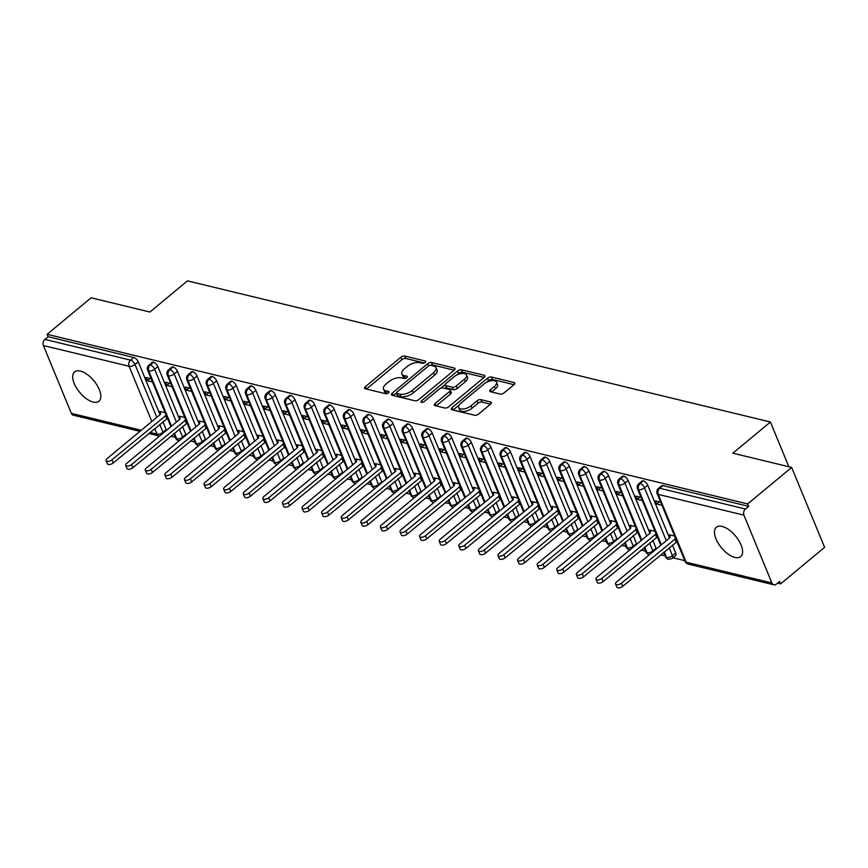 <?xml version="1.0" encoding="UTF-8"?>
<svg xmlns="http://www.w3.org/2000/svg" width="868" height="868" viewBox="0 0 868 868"><rect width="100%" height="100%" fill="white"/><g stroke="black" fill="none" stroke-linecap="round" stroke-linejoin="round"><path stroke-width="1.3" d="M425.157 362.466A2.051 0.977 -22.4 0 0 425.7 361.37A2.051 0.977 -22.4 0 0 425.19 361.001L404.748 356.054A2.919 1.389 -22.4 0 0 400.864 357.225L365.374 386.672A2.919 1.389 -22.4 0 0 364.593 388.256A2.919 1.389 -22.4 0 0 365.319 388.777L385.761 393.725A2.051 0.977 -22.4 0 0 388.484 392.9A2.051 0.977 -22.4 0 0 389.027 391.793A2.051 0.977 -22.4 0 0 388.517 391.435L385.869 390.795A9.353 4.448 -22.4 0 1 383.537 389.124A9.353 4.448 -22.4 0 1 386.032 384.068L388.983 381.616A9.353 4.448 -22.4 0 1 401.45 377.862L404.097 378.502A2.051 0.977 -22.4 0 0 406.821 377.689A2.051 0.977 -22.4 0 0 407.363 376.582A2.051 0.977 -22.4 0 0 406.853 376.213L404.206 375.573A9.353 4.448 -22.4 0 1 401.873 373.902A9.353 4.448 -22.4 0 1 404.369 368.846L407.32 366.394A9.353 4.448 -22.4 0 1 419.786 362.65L422.434 363.291A2.051 0.977 -22.4 0 0 425.157 362.466M734.903 557.44A19.063 9.179 50.3 0 1 718.303 543.411A19.063 9.179 50.3 0 1 716.35 527.277A19.063 9.179 50.3 0 1 722.133 526.442A19.063 9.179 50.3 0 1 738.744 540.471A19.063 9.179 50.3 0 1 740.686 556.616A19.063 9.179 50.3 0 1 734.903 557.44M93.158 402.058A19.063 9.179 50.3 0 1 76.547 388.029A19.063 9.179 50.3 0 1 74.594 371.895A19.063 9.179 50.3 0 1 80.377 371.059A19.063 9.179 50.3 0 1 96.988 385.088A19.063 9.179 50.3 0 1 98.941 401.233A19.063 9.179 50.3 0 1 93.158 402.058M500.196 394.061A2.919 1.389 -22.4 0 0 504.091 392.889L514.051 384.632A2.919 1.389 -22.4 0 0 514.832 383.048A2.919 1.389 -22.4 0 0 514.095 382.528L491.407 377.027A2.919 1.389 -22.4 0 0 487.512 378.198L452.022 407.656A2.919 1.389 -22.4 0 0 451.241 409.229A2.919 1.389 -22.4 0 0 451.968 409.75L474.666 415.251A2.919 1.389 -22.4 0 0 478.561 414.079L490.594 404.097A2.919 1.389 -22.4 0 0 491.375 402.524A2.919 1.389 -22.4 0 0 490.637 401.993L480.926 399.649A2.919 1.389 -22.4 0 0 477.031 400.821L471.064 405.768A7.823 3.722 -22.4 0 1 463.729 408.958A7.823 3.722 -22.4 0 1 458.695 407.504A7.823 3.722 -22.4 0 1 460.778 403.273L484.138 383.884A7.823 3.722 -22.4 0 1 491.472 380.683A7.823 3.722 -22.4 0 1 496.518 382.148A7.823 3.722 -22.4 0 1 494.424 386.379L490.539 389.613A2.919 1.389 -22.4 0 0 489.758 391.186A2.919 1.389 -22.4 0 0 490.485 391.707L500.196 394.061M47.132 334.31L747.663 503.928L791.649 467.418L732.863 453.183L770.426 422.011L187.466 280.863L149.904 312.035L91.118 297.8L47.132 334.31L48.131 336.73L44.919 339.399L130.591 360.144L133.813 357.475L48.131 336.73M454.235 370.148A2.919 1.389 -22.4 0 0 455.016 368.564A2.919 1.389 -22.4 0 0 454.279 368.043L431.58 362.553A2.919 1.389 -22.4 0 0 427.685 363.714L392.206 393.171A2.919 1.389 -22.4 0 0 391.425 394.745A2.919 1.389 -22.4 0 0 392.152 395.276L414.85 400.766A2.919 1.389 -22.4 0 0 418.745 399.595L454.235 370.148M461.494 369.79L484.192 375.28A2.919 1.389 -22.4 0 1 484.919 375.811A2.919 1.389 -22.4 0 1 484.138 377.385L448.658 406.842A2.919 1.389 -22.4 0 1 444.763 408.003L435.042 405.66A2.919 1.389 -22.4 0 1 434.315 405.139A2.919 1.389 -22.4 0 1 435.096 403.555L449.483 391.609A2.919 1.389 -22.4 0 0 450.264 390.036A2.919 1.389 -22.4 0 0 449.537 389.504L443.092 387.953A2.919 1.389 -22.4 0 0 439.197 389.124L424.213 401.559A2.051 0.977 -22.4 0 1 422.293 402.394A2.051 0.977 -22.4 0 1 420.969 402.003A2.051 0.977 -22.4 0 1 421.522 400.897L457.599 370.961A2.919 1.389 -22.4 0 1 461.494 369.79L462.492 372.209L484.084 377.439M788.86 466.745L770.426 422.011M139.954 431.331L73.313 415.197A4.47 3.288 -76.4 0 1 71.36 413.352L43.4 345.529A4.47 3.288 -76.4 0 1 44.919 339.399M747.663 503.928L748.661 506.348L745.449 509.017A4.47 3.288 103.6 0 0 743.93 515.147L771.891 582.97A4.47 3.288 103.6 0 0 773.855 584.815A4.47 3.288 103.6 0 0 776.404 584.099L779.616 581.441L780.614 583.86L777.576 583.122M791.649 467.418L824.6 547.35L780.614 583.86M684.776 560.652L673.08 557.82M665.181 555.911L660.7 554.826M645.586 551.169L641.105 550.084M625.991 546.417L621.51 545.332M606.396 541.675L601.915 540.59M586.79 536.934L582.32 535.849M567.195 532.192L562.724 531.107M547.599 527.44L543.118 526.355M528.004 522.699L523.523 521.614M508.409 517.957L503.928 516.872M488.814 513.205L484.333 512.12M469.219 508.464L464.738 507.379M449.624 503.722L445.143 502.637M430.029 498.981L425.548 497.896M410.434 494.228L405.953 493.143M390.839 489.487L386.358 488.402M371.244 484.745L366.763 483.66M351.649 479.993L347.167 478.908M332.053 475.252L327.572 474.167M312.458 470.51L307.977 469.425M292.863 465.769L288.382 464.684M273.268 461.016L268.787 459.931M253.673 456.275L249.192 455.19M234.078 451.534L229.597 450.449M214.483 446.781L210.002 445.696M194.888 442.04L190.407 440.955M175.293 437.298L170.812 436.213M165.159 412.712L159.983 411.454L160.547 412.821M149.947 378.502L147.31 380.694L146.008 377.547L151.184 378.795M147.31 380.694L152.475 381.953M748.661 506.348L662.978 485.603L659.767 488.272L745.449 509.017M743.93 515.147L658.248 494.402A4.47 3.288 103.6 0 1 659.767 488.272A4.47 2.148 50.3 0 0 658.411 488.467L661.622 485.798A4.47 2.148 50.3 0 1 662.978 485.603M133.813 357.475A4.47 2.148 50.3 0 1 138.251 361.826L160.027 414.676M162.945 421.739L166.2 429.649A4.47 2.148 50.3 0 1 166.439 430.365M643.383 480.861L640.172 483.519A4.47 2.148 50.3 0 0 638.815 483.715L642.027 481.056A4.47 2.148 50.3 0 1 643.383 480.861A4.47 2.148 50.3 0 1 647.723 485.179L669.51 538.03M672.418 545.093L675.684 553.003A4.47 2.148 50.3 0 1 675.597 555.726L672.385 558.395A4.47 2.148 -129.7 0 0 672.472 555.672L675.684 553.003M674.642 536.066L669.467 534.818L670.02 536.174M660.656 502.16L655.481 500.901L656.783 504.048L661.958 505.306M623.788 476.109L620.577 478.778A4.47 2.148 50.3 0 0 619.22 478.973L622.432 476.304A4.47 2.148 50.3 0 1 623.788 476.109A4.47 2.148 50.3 0 1 628.128 480.427L649.915 533.288M652.823 540.352L656.089 548.261A4.47 2.148 50.3 0 1 656.327 548.977M655.047 531.324L649.872 530.066L650.425 531.433M641.061 497.407L635.886 496.16L637.188 499.306L642.363 500.565M604.193 471.367L600.981 474.036A4.47 2.148 50.3 0 0 599.625 474.232L602.837 471.563A4.47 2.148 50.3 0 1 604.193 471.367A4.47 2.148 50.3 0 1 608.533 475.686L630.32 528.547M633.228 535.61L636.494 543.52A4.47 2.148 50.3 0 1 636.732 544.225M635.452 526.583L630.276 525.324L630.83 526.681M621.466 492.666L616.291 491.418L617.593 494.565L622.768 495.812M584.598 466.626L581.386 469.295A4.47 2.148 50.3 0 0 580.03 469.49L583.242 466.821A4.47 2.148 50.3 0 1 584.598 466.626A4.47 2.148 50.3 0 1 588.938 470.944L610.725 523.795M613.633 530.858L616.898 538.768A4.47 2.148 50.3 0 1 617.137 539.484M615.857 521.831L610.681 520.583L611.235 521.939M601.871 487.924L596.696 486.666L597.998 489.823L603.173 491.071M565.003 461.874L561.791 464.543A4.47 2.148 50.3 0 0 560.435 464.738L563.647 462.069A4.47 2.148 50.3 0 1 565.003 461.874A4.47 2.148 50.3 0 1 569.343 466.203L591.13 519.053M594.038 526.116L597.303 534.026A4.47 2.148 50.3 0 1 597.542 534.742M596.262 517.089L591.086 515.842L591.64 517.198M582.276 483.183L577.101 481.924L578.403 485.071L583.578 486.33M545.408 457.132L542.196 459.801A4.47 2.148 50.3 0 0 540.84 459.997L544.052 457.327A4.47 2.148 50.3 0 1 545.408 457.132A4.47 2.148 50.3 0 1 549.748 461.45L571.535 514.312M574.442 521.375L577.708 529.285A4.47 2.148 50.3 0 1 577.947 529.99M576.667 512.348L571.491 511.089L572.045 512.456M562.681 478.431L557.506 477.183L558.808 480.329L563.983 481.577M525.813 452.391L522.601 455.06A4.47 2.148 50.3 0 0 521.245 455.255L524.456 452.586A4.47 2.148 50.3 0 1 525.813 452.391A4.47 2.148 50.3 0 1 530.153 456.709L551.939 509.57M554.847 516.623L558.113 524.532A4.47 2.148 50.3 0 1 558.352 525.249M557.061 507.606L551.896 506.348L552.449 507.704M543.086 473.689L537.91 472.442L539.212 475.588L544.388 476.836M506.218 447.649L503.006 450.308A4.47 2.148 50.3 0 0 501.65 450.503L504.861 447.845A4.47 2.148 50.3 0 1 506.218 447.649A4.47 2.148 50.3 0 1 510.558 451.968L532.344 504.818M535.252 511.881L538.518 519.791A4.47 2.148 50.3 0 1 538.757 520.507M537.466 502.854L532.301 501.606L532.854 502.963M523.491 468.948L518.315 467.689L519.617 470.836L524.793 472.094M486.623 442.897L483.411 445.566A4.47 2.148 50.3 0 0 482.055 445.761L485.266 443.092A4.47 2.148 50.3 0 1 486.623 442.897A4.47 2.148 50.3 0 1 490.962 447.215L512.749 500.076M515.657 507.14L518.923 515.049A4.47 2.148 50.3 0 1 519.162 515.766M517.87 498.113L512.706 496.854L513.259 498.221M503.896 464.196L498.72 462.948L500.022 466.094L505.198 467.353M467.027 438.156L463.816 440.825A4.47 2.148 50.3 0 0 462.46 441.02L465.671 438.351A4.47 2.148 50.3 0 1 467.027 438.156A4.47 2.148 50.3 0 1 471.367 442.474L493.154 495.335M496.062 502.398L499.328 510.308A4.47 2.148 50.3 0 1 499.567 511.013M498.275 493.371L493.111 492.113L493.664 493.469M484.301 459.454L479.125 458.206L480.427 461.353L485.603 462.601M447.432 433.414L444.221 436.083A4.47 2.148 50.3 0 0 442.864 436.279L446.076 433.609A4.47 2.148 50.3 0 1 447.432 433.414A4.47 2.148 50.3 0 1 451.772 437.732L473.559 490.583M476.467 497.646L479.733 505.556A4.47 2.148 50.3 0 1 479.971 506.272M478.68 488.619L473.505 487.371L474.069 488.727M464.705 454.713L459.53 453.454L460.832 456.611L466.007 457.859M427.837 428.662L424.626 431.331A4.47 2.148 50.3 0 0 423.269 431.526L426.481 428.857A4.47 2.148 50.3 0 1 427.837 428.662A4.47 2.148 50.3 0 1 432.177 432.991L453.964 485.841M456.872 492.905L460.138 500.814A4.47 2.148 50.3 0 1 460.376 501.53M459.085 483.877L453.91 482.63L454.474 483.986M445.11 449.971L439.935 448.713L441.237 451.859L446.412 453.118M408.242 423.92L405.031 426.589A4.47 2.148 50.3 0 0 403.674 426.785L406.886 424.116A4.47 2.148 50.3 0 1 408.242 423.92A4.47 2.148 50.3 0 1 412.582 428.239L434.369 481.1M437.277 488.163L440.543 496.073A4.47 2.148 50.3 0 1 440.781 496.789M439.49 479.136L434.315 477.877L434.879 479.244M425.515 445.219L420.34 443.971L421.642 447.118L426.817 448.376M388.647 419.179L385.435 421.848A4.47 2.148 50.3 0 0 384.079 422.043L387.291 419.374A4.47 2.148 50.3 0 1 388.647 419.179A4.47 2.148 50.3 0 1 392.987 423.497L414.774 476.358M417.682 483.411L420.947 491.321A4.47 2.148 50.3 0 1 421.186 492.037M419.895 474.395L414.72 473.136L415.284 474.492M405.92 440.477L400.745 439.23L402.047 442.376L407.222 443.624M369.052 414.437L365.84 417.096A4.47 2.148 50.3 0 0 364.484 417.291L367.696 414.633A4.47 2.148 50.3 0 1 369.052 414.437A4.47 2.148 50.3 0 1 373.392 418.756L395.179 471.606M398.086 478.669L401.341 486.579A4.47 2.148 50.3 0 1 401.591 487.295M400.3 469.642L395.124 468.394L395.689 469.751M386.325 435.736L381.15 434.477L382.452 437.624L387.627 438.882M349.457 409.685L346.245 412.354A4.47 2.148 50.3 0 0 344.889 412.55L348.101 409.88A4.47 2.148 50.3 0 1 349.457 409.685A4.47 2.148 50.3 0 1 353.797 414.003L375.584 466.865M378.491 473.928L381.746 481.838A4.47 2.148 50.3 0 1 381.996 482.554M380.705 464.901L375.529 463.642L376.094 465.009M366.73 430.984L361.555 429.736L362.857 432.882L368.032 434.141M329.862 404.944L326.65 407.613A4.47 2.148 50.3 0 0 325.294 407.808L328.505 405.139A4.47 2.148 50.3 0 1 329.862 404.944A4.47 2.148 50.3 0 1 334.202 409.262L355.988 462.123M358.896 469.187L362.151 477.096A4.47 2.148 50.3 0 1 362.401 477.801M361.11 460.159L355.934 458.901L356.498 460.257M347.135 426.242L341.959 424.994L343.261 428.141L348.437 429.389M310.267 400.202L307.055 402.871A4.47 2.148 50.3 0 0 305.699 403.067L308.91 400.398A4.47 2.148 50.3 0 1 310.267 400.202A4.47 2.148 50.3 0 1 314.607 404.521L336.393 457.371M339.301 464.434L342.556 472.344A4.47 2.148 50.3 0 1 342.806 473.06M341.515 455.407L336.339 454.159L336.903 455.516M327.54 421.501L322.364 420.242L323.666 423.4L328.842 424.647M290.671 395.45L287.46 398.119A4.47 2.148 50.3 0 0 286.104 398.314L289.315 395.645A4.47 2.148 50.3 0 1 290.671 395.45A4.47 2.148 50.3 0 1 295.011 399.779L316.798 452.629M319.706 459.693L322.961 467.602A4.47 2.148 50.3 0 1 323.211 468.319M321.919 450.666L316.744 449.418L317.308 450.774M307.945 416.759L302.769 415.501L304.071 418.647L309.247 419.906M271.076 390.709L267.865 393.378A4.47 2.148 50.3 0 0 266.509 393.573L269.72 390.904A4.47 2.148 50.3 0 1 271.076 390.709A4.47 2.148 50.3 0 1 275.416 395.027L297.203 447.888M300.111 454.951L303.366 462.861A4.47 2.148 50.3 0 1 303.616 463.577M302.324 445.924L297.149 444.666L297.713 446.033M288.35 412.007L283.174 410.759L284.476 413.906L289.652 415.164M251.481 385.967L248.27 388.636A4.47 2.148 50.3 0 0 246.913 388.831L250.125 386.162A4.47 2.148 50.3 0 1 251.481 385.967A4.47 2.148 50.3 0 1 255.821 390.285L277.608 443.147M280.516 450.199L283.771 458.109A4.47 2.148 50.3 0 1 284.02 458.825M282.729 441.183L277.554 439.924L278.118 441.28M268.755 407.266L263.579 406.018L264.881 409.164L270.056 410.412M231.886 381.226L228.675 383.884A4.47 2.148 50.3 0 0 227.318 384.079L230.53 381.421A4.47 2.148 50.3 0 1 231.886 381.226A4.47 2.148 50.3 0 1 236.226 385.544L258.013 438.394M260.921 445.458L264.176 453.367A4.47 2.148 50.3 0 1 264.414 454.083M263.134 436.43L257.959 435.183L258.523 436.539M249.159 402.524L243.984 401.266L245.286 404.412L250.461 405.671M212.291 376.473L209.079 379.142A4.47 2.148 50.3 0 0 207.723 379.338L210.935 376.669A4.47 2.148 50.3 0 1 212.291 376.473A4.47 2.148 50.3 0 1 216.631 380.792L238.418 433.653M241.326 440.716L244.581 448.626A4.47 2.148 50.3 0 1 244.819 449.342M243.539 431.689L238.364 430.441L238.928 431.797M229.564 397.772L224.389 396.524L225.691 399.671L230.855 400.929M192.696 371.732L189.484 374.401A4.47 2.148 50.3 0 0 188.128 374.596L191.34 371.927A4.47 2.148 50.3 0 1 192.696 371.732A4.47 2.148 50.3 0 1 197.036 376.05L218.823 428.911M221.731 435.975L224.986 443.884A4.47 2.148 50.3 0 1 225.224 444.59M223.944 426.947L218.769 425.689L219.333 427.045M209.969 393.03L204.794 391.783L206.096 394.929L211.26 396.177M173.101 366.99L169.889 369.659A4.47 2.148 50.3 0 0 168.533 369.855L171.745 367.186A4.47 2.148 50.3 0 1 173.101 366.99A4.47 2.148 50.3 0 1 177.441 371.309L199.228 424.159M202.136 431.222L205.391 439.132A4.47 2.148 50.3 0 1 205.629 439.848M204.349 422.195L199.173 420.947L199.738 422.304M190.374 388.289L185.199 387.03L186.501 390.188L191.665 391.435M153.506 362.249L150.294 364.907A4.47 2.148 50.3 0 0 148.938 365.102L152.15 362.444A4.47 2.148 50.3 0 1 153.506 362.249A4.47 2.148 50.3 0 1 157.846 366.567L179.622 419.418M182.54 426.481L185.795 434.391A4.47 2.148 50.3 0 1 186.034 435.107M184.754 417.454L179.578 416.206L180.143 417.562M170.779 383.548L165.604 382.289L166.906 385.435L172.07 386.694M174.403 433.23L176.725 438.872A4.47 3.288 103.6 0 0 178.689 440.705A4.47 3.288 103.6 0 0 178.808 440.738L179.188 440.792M157.846 366.567L154.623 369.226A4.47 2.148 50.3 0 0 150.294 364.907A4.47 3.288 103.6 0 0 148.775 371.048L171.495 426.166M166.906 385.435L169.542 383.244M186.501 390.188L189.137 387.985M206.096 394.929L208.732 392.737M225.691 399.671L228.327 397.479M245.286 404.412L247.922 402.22M264.881 409.164L267.518 406.973M284.476 413.906L287.113 411.714M304.071 418.647L306.708 416.456M323.666 423.4L326.303 421.197M343.261 428.141L345.898 425.949M362.857 432.882L365.493 430.691M382.452 437.624L385.088 435.432M402.047 442.376L404.694 440.184M421.642 447.118L424.289 444.926M441.237 451.859L443.884 449.667M460.832 456.611L463.479 454.409M480.427 461.353L483.075 459.161M500.022 466.094L502.67 463.903M519.617 470.836L522.265 468.644M539.212 475.588L541.86 473.385M558.808 480.329L561.455 478.138M578.403 485.071L581.05 482.879M597.998 489.823L600.645 487.621M617.593 494.565L620.24 492.373M637.188 499.306L639.835 497.114M656.783 504.048L659.43 501.856M193.998 437.971L196.32 443.613A4.47 3.288 103.6 0 0 198.284 445.458A4.47 3.288 103.6 0 0 198.403 445.479L198.783 445.534M177.441 371.309L174.218 373.978A4.47 2.148 50.3 0 0 169.889 369.659A4.47 3.288 103.6 0 0 168.37 375.79L191.09 430.908M213.593 442.723L215.915 448.355A4.47 3.288 103.6 0 0 217.879 450.199A4.47 3.288 103.6 0 0 217.998 450.221L218.378 450.275M197.036 376.05L193.814 378.719A4.47 2.148 50.3 0 0 189.484 374.401A4.47 3.288 103.6 0 0 187.965 380.531L210.685 435.66M233.188 447.465L235.51 453.107A4.47 3.288 103.6 0 0 237.474 454.94A4.47 3.288 103.6 0 0 237.593 454.973L237.973 455.027M216.631 380.792L213.409 383.461A4.47 2.148 50.3 0 0 209.079 379.142A4.47 3.288 103.6 0 0 207.561 385.273L230.28 440.401M252.783 452.206L255.105 457.848A4.47 3.288 103.6 0 0 257.069 459.693A4.47 3.288 103.6 0 0 257.188 459.714L257.568 459.769M236.226 385.544L233.004 388.213A4.47 2.148 50.3 0 0 228.675 383.884A4.47 3.288 103.6 0 0 227.156 390.025L249.876 445.143M272.378 456.948L274.711 462.59A4.47 3.288 103.6 0 0 276.664 464.434A4.47 3.288 103.6 0 0 276.784 464.456L277.163 464.51M255.821 390.285L252.599 392.954A4.47 2.148 50.3 0 0 248.27 388.636A4.47 3.288 103.6 0 0 246.751 394.766L269.471 449.895M291.974 461.7L294.306 467.331A4.47 3.288 103.6 0 0 296.259 469.176A4.47 3.288 103.6 0 0 296.379 469.197L296.758 469.262M275.416 395.027L272.205 397.696A4.47 2.148 50.3 0 0 267.865 393.378A4.47 3.288 103.6 0 0 266.346 399.508L289.066 454.637M311.569 466.441L313.901 472.084A4.47 3.288 103.6 0 0 315.854 473.917A4.47 3.288 103.6 0 0 315.974 473.95L316.353 474.004M295.011 399.779L291.8 402.437A4.47 2.148 50.3 0 0 287.46 398.119A4.47 3.288 103.6 0 0 285.941 404.26L308.661 459.378M331.164 471.183L333.496 476.825A4.47 3.288 103.6 0 0 335.449 478.669A4.47 3.288 103.6 0 0 335.569 478.691L335.949 478.745M314.607 404.521L311.395 407.19A4.47 2.148 50.3 0 0 307.055 402.871A4.47 3.288 103.6 0 0 305.536 409.002L328.256 464.12M350.759 475.935L353.092 481.566A4.47 3.288 103.6 0 0 355.045 483.411A4.47 3.288 103.6 0 0 355.164 483.433L355.544 483.487M334.202 409.262L330.99 411.931A4.47 2.148 50.3 0 0 326.65 407.613A4.47 3.288 103.6 0 0 325.131 413.743L347.851 468.872M370.354 480.677L372.687 486.319A4.47 3.288 103.6 0 0 374.64 488.152A4.47 3.288 103.6 0 0 374.759 488.185L375.139 488.239M353.797 414.003L350.585 416.673A4.47 2.148 50.3 0 0 346.245 412.354A4.47 3.288 103.6 0 0 344.726 418.484L367.446 473.613M389.949 485.418L392.282 491.06A4.47 3.288 103.6 0 0 394.235 492.905A4.47 3.288 103.6 0 0 394.354 492.926L394.734 492.981M373.392 418.756L370.18 421.425A4.47 2.148 50.3 0 0 365.84 417.096A4.47 3.288 103.6 0 0 364.321 423.237L387.041 478.355M409.544 490.16L411.877 495.802A4.47 3.288 103.6 0 0 413.83 497.646A4.47 3.288 103.6 0 0 413.949 497.668L414.329 497.722M392.987 423.497L389.775 426.166A4.47 2.148 50.3 0 0 385.435 421.848A4.47 3.288 103.6 0 0 383.916 427.978L406.636 483.107M429.15 494.912L431.472 500.543A4.47 3.288 103.6 0 0 433.425 502.388A4.47 3.288 103.6 0 0 433.544 502.409L433.924 502.474M412.582 428.239L409.37 430.908A4.47 2.148 50.3 0 0 405.031 426.589A4.47 3.288 103.6 0 0 403.511 432.72L426.231 487.849M448.745 499.653L451.067 505.295A4.47 3.288 103.6 0 0 453.031 507.129A4.47 3.288 103.6 0 0 453.139 507.162L453.519 507.216M432.177 432.991L428.966 435.649A4.47 2.148 50.3 0 0 424.626 431.331A4.47 3.288 103.6 0 0 423.107 437.472L445.826 492.59M468.34 504.395L470.662 510.037A4.47 3.288 103.6 0 0 472.626 511.881A4.47 3.288 103.6 0 0 472.734 511.903L473.114 511.957M451.772 437.732L448.561 440.401A4.47 2.148 50.3 0 0 444.221 436.083A4.47 3.288 103.6 0 0 442.702 442.213L465.422 497.331M487.935 509.147L490.257 514.778A4.47 3.288 103.6 0 0 492.221 516.623A4.47 3.288 103.6 0 0 492.33 516.644L492.709 516.699M471.367 442.474L468.156 445.143A4.47 2.148 50.3 0 0 463.816 440.825A4.47 3.288 103.6 0 0 462.297 446.955L485.017 502.084M507.53 513.889L509.852 519.531A4.47 3.288 103.6 0 0 511.816 521.364A4.47 3.288 103.6 0 0 511.925 521.397L512.304 521.451M490.962 447.215L487.751 449.884A4.47 2.148 50.3 0 0 483.411 445.566A4.47 3.288 103.6 0 0 481.892 451.696L504.612 506.825M527.126 518.63L529.447 524.272A4.47 3.288 103.6 0 0 531.411 526.116A4.47 3.288 103.6 0 0 531.52 526.138L531.9 526.192M510.558 451.968L507.346 454.626A4.47 2.148 50.3 0 0 503.006 450.308A4.47 3.288 103.6 0 0 501.487 456.449L524.207 511.567M546.721 523.371L549.043 529.013A4.47 3.288 103.6 0 0 551.006 530.858A4.47 3.288 103.6 0 0 551.115 530.88L551.495 530.934M530.153 456.709L526.941 459.378A4.47 2.148 50.3 0 0 522.601 455.06A4.47 3.288 103.6 0 0 521.082 461.19L543.802 516.319M566.316 528.124L568.638 533.755A4.47 3.288 103.6 0 0 570.601 535.599A4.47 3.288 103.6 0 0 570.71 535.621L571.09 535.686M549.748 461.45L546.536 464.12A4.47 2.148 50.3 0 0 542.196 459.801A4.47 3.288 103.6 0 0 540.677 465.932L563.397 521.06M585.911 532.865L588.233 538.507A4.47 3.288 103.6 0 0 590.197 540.341A4.47 3.288 103.6 0 0 590.305 540.373L590.685 540.428M569.343 466.203L566.131 468.861A4.47 2.148 50.3 0 0 561.791 464.543A4.47 3.288 103.6 0 0 560.272 470.684L582.992 525.802M605.506 537.607L607.828 543.249A4.47 3.288 103.6 0 0 609.792 545.093A4.47 3.288 103.6 0 0 609.9 545.115L610.28 545.169M588.938 470.944L585.726 473.613A4.47 2.148 50.3 0 0 581.386 469.295A4.47 3.288 103.6 0 0 579.867 475.425L602.587 530.543M625.101 542.359L627.423 547.99A4.47 3.288 103.6 0 0 629.387 549.835A4.47 3.288 103.6 0 0 629.495 549.856L629.875 549.911M608.533 475.686L605.321 478.355A4.47 2.148 50.3 0 0 600.981 474.036A4.47 3.288 103.6 0 0 599.462 480.167L622.182 535.296M644.696 547.1L647.018 552.732A4.47 3.288 103.6 0 0 648.982 554.576A4.47 3.288 103.6 0 0 649.09 554.609L649.47 554.663M628.128 480.427L624.917 483.096A4.47 2.148 50.3 0 0 620.577 478.778A4.47 3.288 103.6 0 0 619.058 484.908L641.778 540.037M664.291 551.842L666.613 557.484A4.47 3.288 103.6 0 0 668.577 559.328A4.47 3.288 103.6 0 0 668.696 559.35L672.385 558.395M647.723 485.179L644.512 487.838A4.47 2.148 50.3 0 0 640.172 483.519A4.47 3.288 103.6 0 0 638.653 489.661L661.383 544.779M401.873 373.902L402.871 376.332A9.353 4.448 -22.4 0 0 405.204 378.003L404.206 375.573M406.007 378.188L405.204 378.003M383.537 389.124L384.535 391.544A9.353 4.448 -22.4 0 0 386.868 393.215L385.869 390.795M387.671 393.41L386.868 393.215M424.344 362.976L405.757 358.473A2.919 1.389 -22.4 0 0 401.862 359.645L366.426 389.048M396.492 392.868L393.258 395.537M454.17 370.202L432.579 364.972A2.919 1.389 -22.4 0 0 429.996 365.352M430.94 365.352A2.051 0.977 -22.4 0 0 428.217 366.166L397.067 392.021A2.051 0.977 -22.4 0 0 396.513 393.128A2.051 0.977 -22.4 0 0 397.034 393.497L399.822 394.17A9.353 4.448 -22.4 0 0 412.278 390.426L433.577 372.752A9.353 4.448 -22.4 0 0 436.072 367.696A9.353 4.448 -22.4 0 0 433.729 366.025L430.94 365.352M396.513 393.128L397.511 395.548A2.051 0.977 -22.4 0 0 398.032 395.916L397.034 393.497M436.072 367.696L437.071 370.115A9.353 4.448 -22.4 0 1 434.575 375.171L413.276 392.846A9.353 4.448 -22.4 0 1 400.821 396.589L398.032 395.916M436.159 405.92L450.481 394.029A2.919 1.389 -22.4 0 0 451.262 392.455L450.264 390.036M440.651 388.278L445.121 384.567M456.351 375.247L458.597 373.381L457.599 370.961M464.423 379.218A7.823 3.722 -22.4 0 0 466.507 374.987A7.823 3.722 -22.4 0 0 461.472 373.533A7.823 3.722 -22.4 0 0 454.127 376.723L445.902 383.558A2.919 1.389 -22.4 0 0 445.121 385.132A2.919 1.389 -22.4 0 0 445.848 385.663L452.293 387.215A2.919 1.389 -22.4 0 0 456.188 386.043L464.423 379.218L465.422 381.638A7.823 3.722 -22.4 0 0 467.505 377.417L466.507 374.987M445.121 385.132L446.119 387.562A2.919 1.389 -22.4 0 0 446.846 388.083L445.848 385.663M465.422 381.638L457.186 388.473A2.919 1.389 -22.4 0 1 453.291 389.645L446.846 388.083M462.492 372.209A2.919 1.389 -22.4 0 0 458.597 373.381M496.518 382.148L497.516 384.578A7.823 3.722 -22.4 0 1 495.433 388.799L491.592 391.978M458.695 407.504L459.693 409.924A7.823 3.722 -22.4 0 0 464.727 411.389A7.823 3.722 -22.4 0 0 472.062 408.188L471.064 405.768M490.529 404.152L481.924 402.068A2.919 1.389 -22.4 0 0 478.029 403.24L472.062 408.188M513.986 384.676L492.406 379.457A2.919 1.389 -22.4 0 0 488.51 380.629L486.362 382.408M459.226 404.922L453.085 410.021M111.983 459.801L113.274 462.948A3.722 1.769 157.6 0 1 109.791 464.478A3.722 1.769 157.6 0 1 107.382 463.772L106.091 460.626A3.722 1.769 -22.4 0 0 108.489 461.32A3.722 1.769 -22.4 0 0 111.983 459.801L166.2 415.229M160.569 411.606L160.515 414.275L107.079 458.619A3.722 1.769 -22.4 0 0 106.091 460.626M113.274 462.948L167.491 418.376M166.71 418.615L165.408 415.468M131.578 464.543L132.869 467.7A3.722 1.769 157.6 0 1 129.386 469.219A3.722 1.769 157.6 0 1 126.978 468.525L125.686 465.367A3.722 1.769 -22.4 0 0 128.084 466.073A3.722 1.769 -22.4 0 0 131.578 464.543L185.795 419.971M180.164 416.347L180.11 419.016L126.674 463.36A3.722 1.769 -22.4 0 0 125.686 465.367M132.869 467.7L187.087 423.117M186.305 423.356L185.003 420.21M151.173 469.295L152.475 472.442A3.722 1.769 157.6 0 1 148.981 473.961A3.722 1.769 157.6 0 1 146.583 473.266L145.281 470.12A3.722 1.769 -22.4 0 0 147.679 470.814A3.722 1.769 -22.4 0 0 151.173 469.295L205.391 424.712M199.759 421.089L199.705 423.768L146.269 468.102A3.722 1.769 -22.4 0 0 145.281 470.12M152.475 472.442L206.682 427.87M205.9 428.098L204.598 424.951M170.768 474.036L172.07 477.183A3.722 1.769 157.6 0 1 168.576 478.702A3.722 1.769 157.6 0 1 166.179 478.008L164.877 474.861A3.722 1.769 -22.4 0 0 167.274 475.555A3.722 1.769 -22.4 0 0 170.768 474.036L224.986 429.465M219.354 425.83L219.3 428.51L165.864 472.854A3.722 1.769 -22.4 0 0 164.877 474.861M172.07 477.183L226.277 432.611M225.496 432.85L224.194 429.693M190.363 478.778L191.665 481.924A3.722 1.769 157.6 0 1 188.172 483.454A3.722 1.769 157.6 0 1 185.774 482.76L184.472 479.603A3.722 1.769 -22.4 0 0 186.87 480.297A3.722 1.769 -22.4 0 0 190.363 478.778L244.581 434.206M238.95 430.582L238.895 433.251L185.459 477.595A3.722 1.769 -22.4 0 0 184.472 479.603M191.665 481.924L245.872 437.353M245.091 437.591L243.789 434.445M209.958 483.519L211.26 486.677A3.722 1.769 157.6 0 1 207.767 488.196A3.722 1.769 157.6 0 1 205.369 487.501L204.067 484.355A3.722 1.769 -22.4 0 0 206.465 485.049A3.722 1.769 -22.4 0 0 209.958 483.519L264.176 438.948M258.545 435.324L258.49 438.004L205.054 482.337A3.722 1.769 -22.4 0 0 204.067 484.355M211.26 486.677L265.467 442.094M264.686 442.333L263.384 439.186M229.553 488.272L230.855 491.418A3.722 1.769 157.6 0 1 227.362 492.937A3.722 1.769 157.6 0 1 224.964 492.243L223.662 489.096A3.722 1.769 -22.4 0 0 226.06 489.791A3.722 1.769 -22.4 0 0 229.553 488.272L283.771 443.689M278.14 440.065L278.086 442.745L224.649 487.078A3.722 1.769 -22.4 0 0 223.662 489.096M230.855 491.418L285.062 446.846M284.281 447.074L282.979 443.928M249.149 493.013L250.451 496.16A3.722 1.769 157.6 0 1 246.957 497.689A3.722 1.769 157.6 0 1 244.559 496.984L243.257 493.838A3.722 1.769 -22.4 0 0 245.655 494.532A3.722 1.769 -22.4 0 0 249.149 493.013L303.366 448.441M297.735 444.807L297.681 447.487L244.244 491.83A3.722 1.769 -22.4 0 0 243.257 493.838M250.451 496.16L304.657 451.588M303.876 451.827L302.574 448.68M268.744 497.755L270.046 500.912A3.722 1.769 157.6 0 1 266.552 502.431A3.722 1.769 157.6 0 1 264.154 501.737L262.852 498.579A3.722 1.769 -22.4 0 0 265.25 499.284A3.722 1.769 -22.4 0 0 268.744 497.755L322.961 453.183M317.33 449.559L317.276 452.228L263.85 496.572A3.722 1.769 -22.4 0 0 262.852 498.579M270.046 500.912L324.252 456.329M323.471 456.568L322.169 453.421M288.339 502.507L289.641 505.653A3.722 1.769 157.6 0 1 286.147 507.172A3.722 1.769 157.6 0 1 283.749 506.478L282.447 503.331A3.722 1.769 -22.4 0 0 284.845 504.026A3.722 1.769 -22.4 0 0 288.339 502.507L342.556 457.924M336.936 454.3L336.871 456.98L283.445 501.313A3.722 1.769 -22.4 0 0 282.447 503.331M289.641 505.653L343.847 461.082M343.066 461.309L341.764 458.163M307.934 507.248L309.236 510.395A3.722 1.769 157.6 0 1 305.742 511.914A3.722 1.769 157.6 0 1 303.344 511.219L302.042 508.073A3.722 1.769 -22.4 0 0 304.44 508.767A3.722 1.769 -22.4 0 0 307.934 507.248L362.151 462.677M356.531 459.042L356.466 461.722L303.041 506.066A3.722 1.769 -22.4 0 0 302.042 508.073M309.236 510.395L363.442 465.823M362.661 466.062L361.359 462.904M327.529 511.99L328.831 515.136A3.722 1.769 157.6 0 1 325.337 516.666A3.722 1.769 157.6 0 1 322.939 515.972L321.637 512.814A3.722 1.769 -22.4 0 0 324.035 513.509A3.722 1.769 -22.4 0 0 327.529 511.99L381.746 467.418M376.126 463.794L376.061 466.463L322.636 510.807A3.722 1.769 -22.4 0 0 321.637 512.814M328.831 515.136L383.038 470.564M382.256 470.803L380.954 467.657M347.124 516.731L348.426 519.889A3.722 1.769 157.6 0 1 344.932 521.408A3.722 1.769 157.6 0 1 342.534 520.713L341.233 517.567A3.722 1.769 -22.4 0 0 343.63 518.261A3.722 1.769 -22.4 0 0 347.124 516.731L401.341 472.159M395.721 468.536L395.656 471.216L342.231 515.549A3.722 1.769 -22.4 0 0 341.233 517.567M348.426 519.889L402.644 475.306M401.851 475.545L400.549 472.398M366.719 521.484L368.021 524.63A3.722 1.769 157.6 0 1 364.527 526.149A3.722 1.769 157.6 0 1 362.13 525.455L360.828 522.308A3.722 1.769 -22.4 0 0 363.225 523.003A3.722 1.769 -22.4 0 0 366.719 521.484L420.937 476.901M415.316 473.277L415.251 475.957L361.826 520.29A3.722 1.769 -22.4 0 0 360.828 522.308M368.021 524.63L422.239 480.058M421.447 480.286L420.145 477.14M386.314 526.225L387.616 529.371A3.722 1.769 157.6 0 1 384.123 530.901A3.722 1.769 157.6 0 1 381.725 530.196L380.423 527.05A3.722 1.769 -22.4 0 0 382.821 527.744A3.722 1.769 -22.4 0 0 386.314 526.225L440.532 481.653M434.911 478.018L434.846 480.698L381.421 525.042A3.722 1.769 -22.4 0 0 380.423 527.05M387.616 529.371L441.834 484.8M441.042 485.038L439.74 481.881M405.909 530.966L407.211 534.124A3.722 1.769 157.6 0 1 403.718 535.643A3.722 1.769 157.6 0 1 401.32 534.948L400.018 531.791A3.722 1.769 -22.4 0 0 402.416 532.496A3.722 1.769 -22.4 0 0 405.909 530.966L460.127 486.395M454.506 482.771L454.441 485.44L401.016 529.784A3.722 1.769 -22.4 0 0 400.018 531.791M407.211 534.124L461.429 489.541M460.637 489.78L459.346 486.633M425.504 535.719L426.806 538.865A3.722 1.769 157.6 0 1 423.313 540.384A3.722 1.769 157.6 0 1 420.915 539.69L419.613 536.543A3.722 1.769 -22.4 0 0 422.011 537.238A3.722 1.769 -22.4 0 0 425.504 535.719L479.722 491.136M474.102 487.512L474.036 490.192L420.611 534.525A3.722 1.769 -22.4 0 0 419.613 536.543M426.806 538.865L481.024 494.293M480.232 494.521L478.941 491.375M445.1 540.46L446.402 543.607A3.722 1.769 157.6 0 1 442.908 545.126A3.722 1.769 157.6 0 1 440.51 544.431L439.208 541.285A3.722 1.769 -22.4 0 0 441.606 541.979A3.722 1.769 -22.4 0 0 445.1 540.46L499.317 495.888M493.697 492.254L493.632 494.934L440.206 539.278A3.722 1.769 -22.4 0 0 439.208 541.285M446.402 543.607L500.619 499.035M499.827 499.274L498.536 496.116M464.695 545.202L465.997 548.348A3.722 1.769 157.6 0 1 462.503 549.878A3.722 1.769 157.6 0 1 460.105 549.173L458.803 546.026A3.722 1.769 -22.4 0 0 461.201 546.721A3.722 1.769 -22.4 0 0 464.695 545.202L518.912 500.63M513.292 497.006L513.227 499.675L459.801 544.019A3.722 1.769 -22.4 0 0 458.803 546.026M465.997 548.348L520.214 503.776M519.422 504.015L518.131 500.869M484.29 549.943L485.592 553.1A3.722 1.769 157.6 0 1 482.098 554.619A3.722 1.769 157.6 0 1 479.7 553.925L478.398 550.779A3.722 1.769 -22.4 0 0 480.796 551.473A3.722 1.769 -22.4 0 0 484.29 549.943L538.507 505.371M532.887 501.747L532.822 504.427L479.396 548.76A3.722 1.769 -22.4 0 0 478.398 550.779M485.592 553.1L539.809 508.518M539.017 508.756L537.726 505.61M503.885 554.695L505.187 557.842A3.722 1.769 157.6 0 1 501.693 559.361A3.722 1.769 157.6 0 1 499.295 558.666L497.993 555.52A3.722 1.769 -22.4 0 0 500.391 556.214A3.722 1.769 -22.4 0 0 503.885 554.695L558.102 510.113M552.482 506.489L552.417 509.169L498.991 553.502A3.722 1.769 -22.4 0 0 497.993 555.52M505.187 557.842L559.404 513.27M558.612 513.498L557.321 510.351M523.48 559.437L524.782 562.583A3.722 1.769 157.6 0 1 521.288 564.102A3.722 1.769 157.6 0 1 518.89 563.408L517.588 560.261A3.722 1.769 -22.4 0 0 519.986 560.956A3.722 1.769 -22.4 0 0 523.48 559.437L577.697 514.865M572.077 511.23L572.012 513.91L518.587 558.254A3.722 1.769 -22.4 0 0 517.588 560.261M524.782 562.583L578.999 518.012M578.207 518.25L576.916 515.093M543.075 564.178L544.377 567.336A3.722 1.769 157.6 0 1 540.883 568.855A3.722 1.769 157.6 0 1 538.486 568.16L537.183 565.003A3.722 1.769 -22.4 0 0 539.581 565.708A3.722 1.769 -22.4 0 0 543.075 564.178L597.293 519.606M591.672 515.983L591.607 518.652L538.182 562.996A3.722 1.769 -22.4 0 0 537.183 565.003M544.377 567.336L598.595 522.753M597.802 522.992L596.511 519.845M562.67 568.931L563.972 572.077A3.722 1.769 157.6 0 1 560.478 573.596A3.722 1.769 157.6 0 1 558.081 572.902L556.779 569.755A3.722 1.769 -22.4 0 0 559.176 570.45A3.722 1.769 -22.4 0 0 562.67 568.931L616.888 524.348M611.267 520.724L611.202 523.404L557.777 567.737A3.722 1.769 -22.4 0 0 556.779 569.755M563.972 572.077L618.19 527.494M617.398 527.733L616.106 524.587M582.265 573.672L583.567 576.819A3.722 1.769 157.6 0 1 580.074 578.338A3.722 1.769 157.6 0 1 577.676 577.643L576.374 574.497A3.722 1.769 -22.4 0 0 578.772 575.191A3.722 1.769 -22.4 0 0 582.265 573.672L636.483 529.1M630.862 525.466L630.797 528.145L577.372 572.489A3.722 1.769 -22.4 0 0 576.374 574.497M583.567 576.819L637.785 532.247M636.993 532.485L635.702 529.328M601.86 578.413L603.162 581.56A3.722 1.769 157.6 0 1 599.669 583.09A3.722 1.769 157.6 0 1 597.271 582.385L595.969 579.238A3.722 1.769 -22.4 0 0 598.367 579.933A3.722 1.769 -22.4 0 0 601.86 578.413L656.078 533.842M650.457 530.218L650.392 532.887L596.967 577.231A3.722 1.769 -22.4 0 0 595.969 579.238M603.162 581.56L657.38 536.988M656.588 537.227L655.297 534.08M621.455 583.155L622.757 586.312A3.722 1.769 157.6 0 1 619.264 587.831A3.722 1.769 157.6 0 1 616.866 587.137L615.564 583.99A3.722 1.769 -22.4 0 0 617.973 584.685A3.722 1.769 -22.4 0 0 621.455 583.155L675.673 538.583M670.053 534.959L669.987 537.639L616.562 581.972A3.722 1.769 -22.4 0 0 615.564 583.99M622.757 586.312L676.975 541.73M676.183 541.968L674.892 538.822M425.591 361.989L425.19 361.001M388.929 392.423L388.517 391.435M407.266 377.2L406.853 376.213M71.36 413.352L141.234 430.278M150.077 432.416L157.032 434.098L154.743 428.542M151.835 421.479L129.082 366.274L43.4 345.529M138.251 361.826L135.028 364.484A4.47 2.127 -22.4 0 1 129.082 366.274A4.47 3.288 -76.4 0 1 130.591 360.144A4.47 2.148 50.3 0 1 135.028 364.484L156.815 417.345M148.797 433.468L158.996 435.942A4.47 3.288 -76.4 0 1 157.032 434.098A4.47 2.127 -22.4 0 0 162.989 432.307L166.2 429.649M685.091 561.433A4.47 4.47 0 0 0 688.172 564.07A4.47 3.288 103.6 0 1 686.208 562.225A4.47 2.127 -22.4 0 1 685.091 561.433L657.13 493.599A4.47 2.127 -22.4 0 0 658.248 494.402L686.208 562.225L771.891 582.97M159.734 424.409L162.989 432.307A4.47 2.148 -129.7 0 1 163.227 433.024M178.689 440.705A4.47 4.47 0 0 1 175.607 438.069A4.47 2.127 -22.4 0 0 176.725 438.872A4.47 2.127 -22.4 0 0 182.584 437.06L185.795 434.391M170.909 426.655L147.658 370.245A4.47 2.127 -22.4 0 0 148.775 371.048A4.47 2.127 -22.4 0 0 154.623 369.236L176.41 422.087M179.318 429.15L182.584 437.06A4.47 2.148 -129.7 0 1 182.822 437.776M190.504 431.396L167.253 374.987A4.47 2.127 -22.4 0 0 168.37 375.79A4.47 2.127 -22.4 0 0 174.218 373.978L196.005 426.828M198.913 433.891L202.179 441.801L205.391 439.132M210.099 436.148L186.848 379.739A4.47 2.127 -22.4 0 0 187.965 380.531A4.47 2.127 -22.4 0 0 193.814 378.719L215.6 431.58M218.508 438.644L221.774 446.543L224.986 443.884M213.409 383.461L235.195 436.322M238.103 443.385L241.369 451.295L244.581 448.626M249.29 445.631L226.038 389.222A4.47 2.127 -22.4 0 0 227.156 390.025A4.47 2.127 -22.4 0 0 233.004 388.213L254.791 441.063M257.698 448.127L260.964 456.036L264.176 453.367M268.885 450.384L245.633 393.974A4.47 2.127 -22.4 0 0 246.751 394.766A4.47 2.127 -22.4 0 0 252.599 392.954L274.386 445.816M277.304 452.868L280.559 460.778L283.771 458.109M272.205 397.696L293.981 450.557M296.899 457.62L300.154 465.53L303.366 462.861M308.075 459.866L284.823 403.457A4.47 2.127 -22.4 0 0 285.941 404.26A4.47 2.127 -22.4 0 0 291.789 402.448L313.576 455.299M316.494 462.362L319.749 470.272L322.961 467.602M327.67 464.608L304.418 408.199A4.47 2.127 -22.4 0 0 305.536 409.002A4.47 2.127 -22.4 0 0 311.384 407.19L333.171 460.04M336.09 467.103L339.345 475.013L342.556 472.344M347.265 469.36L324.014 412.951A4.47 2.127 -22.4 0 0 325.131 413.743A4.47 2.127 -22.4 0 0 330.99 411.931L352.766 464.792M355.685 471.856L358.94 479.754L362.151 477.096M366.86 474.102L343.609 417.692A4.47 2.127 -22.4 0 0 344.726 418.484A4.47 2.127 -22.4 0 0 350.585 416.683L372.361 469.534M375.28 476.597L378.535 484.507L381.746 481.838M386.455 478.843L363.204 422.434A4.47 2.127 -22.4 0 0 364.321 423.237A4.47 2.127 -22.4 0 0 370.18 421.425L391.956 474.275M394.875 481.339L398.13 489.248L401.341 486.579M406.05 483.595L382.799 427.175A4.47 2.127 -22.4 0 0 383.916 427.978A4.47 2.127 -22.4 0 0 389.775 426.166L411.551 479.017M414.47 486.08L417.725 493.99L420.947 491.321M425.645 488.337L402.394 431.928A4.47 2.127 -22.4 0 0 403.511 432.72A4.47 2.127 -22.4 0 0 409.37 430.908L431.146 483.769M434.065 490.832L437.32 498.742L440.543 496.073M428.966 435.649L450.742 488.51M453.66 495.574L456.915 503.483L460.138 500.814M464.836 497.82L441.584 441.411A4.47 2.127 -22.4 0 0 442.702 442.213A4.47 2.127 -22.4 0 0 448.561 440.401L470.337 493.252M473.255 500.315L476.51 508.225L479.733 505.556M484.431 502.572L461.179 446.163A4.47 2.127 -22.4 0 0 462.297 446.955A4.47 2.127 -22.4 0 0 468.156 445.143L489.943 498.004M492.85 505.057L496.105 512.966L499.328 510.308M504.026 507.313L480.774 450.904A4.47 2.127 -22.4 0 0 481.892 451.696A4.47 2.127 -22.4 0 0 487.751 449.895L509.538 502.746M512.446 509.809L515.701 517.719L518.923 515.049M523.621 512.055L500.369 455.646A4.47 2.127 -22.4 0 0 501.487 456.449A4.47 2.127 -22.4 0 0 507.346 454.637L529.133 507.487M532.041 514.55L535.296 522.46L538.518 519.791M543.216 516.807L519.965 460.387A4.47 2.127 -22.4 0 0 521.082 461.19A4.47 2.127 -22.4 0 0 526.941 459.378L548.728 512.229M551.636 519.292L554.891 527.202L558.113 524.532M562.811 521.549L539.56 465.139A4.47 2.127 -22.4 0 0 540.677 465.932A4.47 2.127 -22.4 0 0 546.536 464.12L568.323 516.981M571.231 524.044L574.486 531.943L577.708 529.285M582.406 526.29L559.155 469.881A4.47 2.127 -22.4 0 0 560.272 470.684A4.47 2.127 -22.4 0 0 566.131 468.872L587.918 521.722M590.826 528.786L594.081 536.695L597.303 534.026M602.001 531.032L578.75 474.622A4.47 2.127 -22.4 0 0 579.867 475.425A4.47 2.127 -22.4 0 0 585.726 473.613L607.513 526.464M610.421 533.527L613.676 541.437L616.898 538.768M621.596 535.784L598.345 479.375A4.47 2.127 -22.4 0 0 599.462 480.167A4.47 2.127 -22.4 0 0 605.321 478.355L627.108 531.216M630.016 538.269L633.271 546.178L636.494 543.52M641.192 540.525L617.94 484.116A4.47 2.127 -22.4 0 0 619.058 484.908A4.47 2.127 -22.4 0 0 624.917 483.107L646.703 535.957M649.611 543.021L652.866 550.93L656.089 548.261M644.512 487.838L666.298 540.699M669.206 547.762L672.461 555.672A4.47 2.127 -22.4 0 1 666.613 557.484A4.47 2.127 -22.4 0 1 665.496 556.681A4.47 4.47 0 0 0 668.577 559.328M198.284 445.458A4.47 4.47 0 0 1 195.202 442.81A4.47 2.127 -22.4 0 0 196.32 443.613A4.47 2.127 -22.4 0 0 202.179 441.801A4.47 2.148 -129.7 0 1 202.418 442.517M217.879 450.199A4.47 4.47 0 0 1 214.797 447.562A4.47 2.127 -22.4 0 0 215.915 448.355A4.47 2.127 -22.4 0 0 221.774 446.543A4.47 2.148 -129.7 0 1 222.013 447.259M237.474 454.94A4.47 4.47 0 0 1 234.393 452.304A4.47 2.127 -22.4 0 0 235.51 453.107A4.47 2.127 -22.4 0 0 241.369 451.295A4.47 2.148 -129.7 0 1 241.608 452M229.694 440.89L206.443 384.481A4.47 2.127 -22.4 0 0 207.561 385.273A4.47 2.127 -22.4 0 0 213.409 383.472M257.069 459.693A4.47 4.47 0 0 1 253.988 457.045A4.47 2.127 -22.4 0 0 255.105 457.848A4.47 2.127 -22.4 0 0 260.964 456.036A4.47 2.148 -129.7 0 1 261.203 456.752M276.664 464.434A4.47 4.47 0 0 1 273.583 461.798A4.47 2.127 -22.4 0 0 274.711 462.59A4.47 2.127 -22.4 0 0 280.559 460.778A4.47 2.148 -129.7 0 1 280.798 461.494M296.259 469.176A4.47 4.47 0 0 1 293.189 466.539A4.47 2.127 -22.4 0 0 294.306 467.331A4.47 2.127 -22.4 0 0 300.154 465.519A4.47 2.148 -129.7 0 1 300.393 466.235M288.48 455.125L265.228 398.716A4.47 2.127 -22.4 0 0 266.346 399.508A4.47 2.127 -22.4 0 0 272.194 397.696M315.854 473.917A4.47 4.47 0 0 1 312.784 471.281A4.47 2.127 -22.4 0 0 313.901 472.084A4.47 2.127 -22.4 0 0 319.749 470.272A4.47 2.148 -129.7 0 1 319.988 470.988M335.449 478.669A4.47 4.47 0 0 1 332.379 476.022A4.47 2.127 -22.4 0 0 333.496 476.825A4.47 2.127 -22.4 0 0 339.345 475.013A4.47 2.148 -129.7 0 1 339.583 475.729M355.045 483.411A4.47 4.47 0 0 1 351.974 480.774A4.47 2.127 -22.4 0 0 353.092 481.566A4.47 2.127 -22.4 0 0 358.94 479.754A4.47 2.148 -129.7 0 1 359.178 480.471M374.64 488.152A4.47 4.47 0 0 1 371.569 485.516A4.47 2.127 -22.4 0 0 372.687 486.319A4.47 2.127 -22.4 0 0 378.535 484.507A4.47 2.148 -129.7 0 1 378.774 485.212M394.235 492.905A4.47 4.47 0 0 1 391.164 490.257A4.47 2.127 -22.4 0 0 392.282 491.06A4.47 2.127 -22.4 0 0 398.13 489.248A4.47 2.148 -129.7 0 1 398.369 489.964M413.83 497.646A4.47 4.47 0 0 1 410.759 495.01A4.47 2.127 -22.4 0 0 411.877 495.802A4.47 2.127 -22.4 0 0 417.725 493.99A4.47 2.148 -129.7 0 1 417.964 494.706M433.425 502.388A4.47 4.47 0 0 1 430.354 499.751A4.47 2.127 -22.4 0 0 431.472 500.543A4.47 2.127 -22.4 0 0 437.32 498.731A4.47 2.148 -129.7 0 1 437.559 499.447M453.031 507.129A4.47 4.47 0 0 1 449.95 504.492A4.47 2.127 -22.4 0 0 451.067 505.295A4.47 2.127 -22.4 0 0 456.915 503.483A4.47 2.148 -129.7 0 1 457.165 504.199M445.241 493.078L421.989 436.669A4.47 2.127 -22.4 0 0 423.107 437.472A4.47 2.127 -22.4 0 0 428.966 435.66M472.626 511.881A4.47 4.47 0 0 1 469.545 509.234A4.47 2.127 -22.4 0 0 470.662 510.037A4.47 2.127 -22.4 0 0 476.51 508.225A4.47 2.148 -129.7 0 1 476.76 508.941M492.221 516.623A4.47 4.47 0 0 1 489.14 513.986A4.47 2.127 -22.4 0 0 490.257 514.778A4.47 2.127 -22.4 0 0 496.105 512.966A4.47 2.148 -129.7 0 1 496.355 513.682M511.816 521.364A4.47 4.47 0 0 1 508.735 518.728A4.47 2.127 -22.4 0 0 509.852 519.531A4.47 2.127 -22.4 0 0 515.701 517.719A4.47 2.148 -129.7 0 1 515.95 518.424M531.411 526.116A4.47 4.47 0 0 1 528.33 523.469A4.47 2.127 -22.4 0 0 529.447 524.272A4.47 2.127 -22.4 0 0 535.296 522.46A4.47 2.148 -129.7 0 1 535.545 523.176M551.006 530.858A4.47 4.47 0 0 1 547.925 528.221A4.47 2.127 -22.4 0 0 549.043 529.013A4.47 2.127 -22.4 0 0 554.891 527.202A4.47 2.148 -129.7 0 1 555.14 527.918M570.601 535.599A4.47 4.47 0 0 1 567.52 532.963A4.47 2.127 -22.4 0 0 568.638 533.755A4.47 2.127 -22.4 0 0 574.486 531.943A4.47 2.148 -129.7 0 1 574.735 532.659M590.197 540.341A4.47 4.47 0 0 1 587.115 537.704A4.47 2.127 -22.4 0 0 588.233 538.507A4.47 2.127 -22.4 0 0 594.081 536.695A4.47 2.148 -129.7 0 1 594.33 537.411M609.792 545.093A4.47 4.47 0 0 1 606.71 542.446A4.47 2.127 -22.4 0 0 607.828 543.249A4.47 2.127 -22.4 0 0 613.676 541.437A4.47 2.148 -129.7 0 1 613.926 542.153M629.387 549.835A4.47 4.47 0 0 1 626.305 547.198A4.47 2.127 -22.4 0 0 627.423 547.99A4.47 2.127 -22.4 0 0 633.271 546.178A4.47 2.148 -129.7 0 1 633.521 546.894M648.982 554.576A4.47 4.47 0 0 1 645.9 551.939A4.47 2.127 -22.4 0 0 647.018 552.732A4.47 2.127 -22.4 0 0 652.866 550.93M660.787 545.267L637.535 488.858A4.47 2.127 -22.4 0 0 638.653 489.661A4.47 2.127 -22.4 0 0 644.512 487.849M653.116 551.636A4.47 2.148 -129.7 0 0 652.877 550.93M366.339 389.016L365.374 386.672M401.862 359.645L400.864 357.225M405.757 358.473L404.748 356.054M393.171 395.515L392.206 393.171M428.586 365.905L427.685 363.714M432.579 364.972L431.58 362.553M454.865 369.453L454.279 368.043M400.821 396.589L399.822 394.17M413.276 392.846L412.278 390.426M434.575 375.171L433.577 372.752M484.767 376.69L484.192 375.28M436.061 405.899L435.096 403.555M450.481 394.029L449.483 391.609M422.141 402.405L421.522 400.897M453.291 389.645L452.293 387.215M457.186 388.473L456.188 386.043M491.505 391.956L490.539 389.613M495.433 388.799L494.424 386.379M478.029 403.24L477.031 400.821M481.924 402.068L480.926 399.649M491.223 403.403L490.637 401.993M452.988 410L452.022 407.656M488.51 380.629L487.512 378.198M492.406 379.457L491.407 377.027M514.681 383.938L514.095 382.528M688.172 564.07L773.855 584.815M175.607 438.069L173.817 433.718M148.938 365.102A4.47 4.47 0 0 0 147.658 370.245M158.996 435.942A4.47 4.47 0 0 0 159.593 436.04M195.202 442.81L193.412 438.459M168.533 369.855A4.47 4.47 0 0 0 167.253 374.987M214.797 447.562L213.007 443.212M188.128 374.596A4.47 4.47 0 0 0 186.848 379.739M234.393 452.304L232.602 447.953M207.723 379.338A4.47 4.47 0 0 0 206.443 384.481M253.988 457.045L252.197 452.695M227.318 384.079A4.47 4.47 0 0 0 226.038 389.222M273.583 461.798L271.793 457.436M246.913 388.831A4.47 4.47 0 0 0 245.633 393.974M293.189 466.539L291.388 462.188M266.509 393.573A4.47 4.47 0 0 0 265.228 398.716M312.784 471.281L310.983 466.93M286.104 398.314A4.47 4.47 0 0 0 284.823 403.457M332.379 476.022L330.578 471.671M305.699 403.067A4.47 4.47 0 0 0 304.418 408.199M351.974 480.774L350.173 476.423M325.294 407.808A4.47 4.47 0 0 0 324.014 412.951M371.569 485.516L369.768 481.165M344.889 412.55A4.47 4.47 0 0 0 343.609 417.692M391.164 490.257L389.363 485.906M364.484 417.291A4.47 4.47 0 0 0 363.204 422.434M410.759 495.01L408.958 490.648M384.079 422.043A4.47 4.47 0 0 0 382.799 427.175M430.354 499.751L428.553 495.4M403.674 426.785A4.47 4.47 0 0 0 402.394 431.928M449.95 504.492L448.148 500.142M423.269 431.526A4.47 4.47 0 0 0 421.989 436.669M469.545 509.234L467.743 504.883M442.864 436.279A4.47 4.47 0 0 0 441.584 441.411M489.14 513.986L487.339 509.635M462.46 441.02A4.47 4.47 0 0 0 461.179 446.163M508.735 518.728L506.934 514.377M482.055 445.761A4.47 4.47 0 0 0 480.774 450.904M528.33 523.469L526.529 519.118M501.65 450.503A4.47 4.47 0 0 0 500.369 455.646M547.925 528.221L546.124 523.86M521.245 455.255A4.47 4.47 0 0 0 519.965 460.387M567.52 532.963L565.73 528.612M540.84 459.997A4.47 4.47 0 0 0 539.56 465.139M587.115 537.704L585.325 533.353M560.435 464.738A4.47 4.47 0 0 0 559.155 469.881M606.71 542.446L604.92 538.095M580.03 469.49A4.47 4.47 0 0 0 578.75 474.622M626.305 547.198L624.515 542.847M599.625 474.232A4.47 4.47 0 0 0 598.345 479.375M645.9 551.939L644.11 547.589M619.22 478.973A4.47 4.47 0 0 0 617.94 484.116M665.496 556.681L663.705 552.33M638.815 483.715A4.47 4.47 0 0 0 637.535 488.858M658.411 488.467A4.47 4.47 0 0 0 657.13 493.599"/></g></svg>
